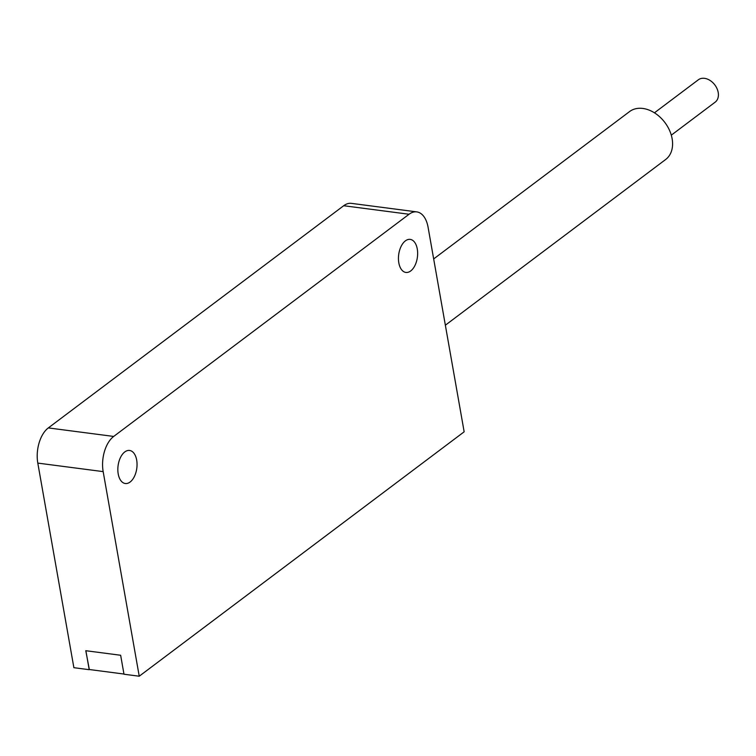 <?xml version="1.0" encoding="UTF-8"?>
<svg xmlns="http://www.w3.org/2000/svg" width="756" height="756" viewBox="0 0 756 756"><rect width="100%" height="100%" fill="white"/><g stroke="black" fill="none" stroke-linecap="round" stroke-linejoin="round"><path stroke-width="1.13" d="M118.21 473.936A16.66 9.441 -82.6 0 1 129.597 450.463A16.66 9.441 -82.6 0 1 136.675 460.045A16.66 9.441 -82.6 0 1 125.288 483.509A16.66 9.441 -82.6 0 1 118.21 473.936M398.818 262.852A16.66 9.441 -82.6 0 1 410.206 239.387A16.66 9.441 -82.6 0 1 417.274 248.97A16.66 9.441 -82.6 0 1 405.896 272.434A16.66 9.441 -82.6 0 1 398.818 262.852M654.441 112.814L698.346 79.786A13.995 10.093 53 0 1 710.045 80.438A13.995 10.093 53 0 1 718.2 92.459A13.995 10.093 53 0 1 715.176 102.154L671.3 135.163M433.67 258.93L629.597 111.557A29.994 21.622 53 0 1 654.668 112.956A29.994 21.622 53 0 1 672.131 138.726A29.994 21.622 53 0 1 665.658 159.497L445.36 325.203M416.754 211.888A26.658 15.101 97.4 0 1 428.076 227.216L464.156 431.808L139.236 676.214L103.166 471.621L37.8 463.097A26.658 15.101 -82.6 0 1 48.327 427.915L343.696 205.726A26.658 15.101 -82.6 0 1 351.389 203.364L416.754 211.888A26.658 15.101 97.4 0 0 409.062 214.25L343.696 205.726M89.331 669.523L85.787 650.708L120.648 655.263L123.993 674.229L139.236 676.214M85.872 650.727L89.18 669.504L123.956 674.04M37.8 463.097L73.88 667.69L89.123 669.684M48.327 427.915L113.693 436.439L409.062 214.25M113.693 436.439A26.658 15.101 97.4 0 0 103.166 471.621"/></g></svg>
